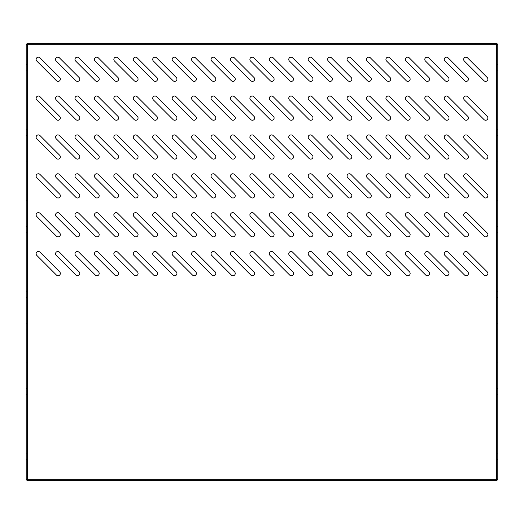 <?xml version="1.0" encoding="UTF-8"?>
<svg xmlns="http://www.w3.org/2000/svg" width="524" height="524" viewBox="0 0 524 524"><rect width="100%" height="100%" fill="white"/><g stroke="black" fill="none" stroke-linecap="round" stroke-linejoin="round"><path stroke-width="0.39" stroke-dasharray="2.62 1.97" d="M60.339 117.998A2.266 2.266 0 0 0 59.677 116.394L39.981 96.698A2.266 2.266 0 0 0 36.772 96.698A2.266 2.266 0 0 0 36.772 99.901L56.468 119.596A2.266 2.266 0 0 0 60.339 117.998M390.721 195.734A2.266 2.266 0 0 0 390.059 194.129L370.357 174.433A2.266 2.266 0 0 0 367.154 174.433A2.266 2.266 0 0 0 367.154 177.636L386.85 197.332A2.266 2.266 0 0 0 390.721 195.734M429.588 195.734A2.266 2.266 0 0 0 428.927 194.129L409.224 174.433A2.266 2.266 0 0 0 406.021 174.433A2.266 2.266 0 0 0 406.021 177.636L425.717 197.332A2.266 2.266 0 0 0 429.588 195.734M410.154 195.734A2.266 2.266 0 0 0 409.493 194.129L389.791 174.433A2.266 2.266 0 0 0 386.588 174.433A2.266 2.266 0 0 0 386.588 177.636L406.283 197.332A2.266 2.266 0 0 0 410.154 195.734M332.419 195.734A2.266 2.266 0 0 0 331.751 194.129L312.055 174.433A2.266 2.266 0 0 0 308.852 174.433A2.266 2.266 0 0 0 308.852 177.636L328.548 197.332A2.266 2.266 0 0 0 332.419 195.734M312.985 195.734A2.266 2.266 0 0 0 312.317 194.129L292.621 174.433A2.266 2.266 0 0 0 289.418 174.433A2.266 2.266 0 0 0 289.418 177.636L309.114 197.332A2.266 2.266 0 0 0 312.985 195.734M371.287 195.734A2.266 2.266 0 0 0 370.625 194.129L350.923 174.433A2.266 2.266 0 0 0 347.72 174.433A2.266 2.266 0 0 0 347.72 177.636L367.416 197.332A2.266 2.266 0 0 0 371.287 195.734M351.853 195.734A2.266 2.266 0 0 0 351.185 194.129L331.489 174.433A2.266 2.266 0 0 0 328.286 174.433A2.266 2.266 0 0 0 328.286 177.636L347.982 197.332A2.266 2.266 0 0 0 351.853 195.734M99.206 234.601A2.266 2.266 0 0 0 98.545 232.997L78.849 213.301A2.266 2.266 0 0 0 75.639 213.301A2.266 2.266 0 0 0 75.639 216.504L95.342 236.206A2.266 2.266 0 0 0 99.206 234.601M79.772 234.601A2.266 2.266 0 0 0 79.111 232.997L59.415 213.301A2.266 2.266 0 0 0 56.206 213.301A2.266 2.266 0 0 0 56.206 216.504L75.901 236.206A2.266 2.266 0 0 0 79.772 234.601M138.074 234.601A2.266 2.266 0 0 0 137.412 232.997L117.717 213.301A2.266 2.266 0 0 0 114.507 213.301A2.266 2.266 0 0 0 114.507 216.504L134.21 236.206A2.266 2.266 0 0 0 138.074 234.601M118.64 234.601A2.266 2.266 0 0 0 117.979 232.997L98.283 213.301A2.266 2.266 0 0 0 95.073 213.301A2.266 2.266 0 0 0 95.073 216.504L114.776 236.206A2.266 2.266 0 0 0 118.64 234.601M468.456 195.734A2.266 2.266 0 0 0 467.794 194.129L448.099 174.433A2.266 2.266 0 0 0 444.889 174.433A2.266 2.266 0 0 0 444.889 177.636L464.585 197.332A2.266 2.266 0 0 0 468.456 195.734M449.022 195.734A2.266 2.266 0 0 0 448.361 194.129L428.658 174.433A2.266 2.266 0 0 0 425.455 174.433A2.266 2.266 0 0 0 425.455 177.636L445.151 197.332A2.266 2.266 0 0 0 449.022 195.734M487.89 195.734A2.266 2.266 0 0 0 487.228 194.129L467.532 174.433A2.266 2.266 0 0 0 464.323 174.433A2.266 2.266 0 0 0 464.323 177.636L484.019 197.332A2.266 2.266 0 0 0 487.89 195.734M60.339 234.601A2.266 2.266 0 0 0 59.677 232.997L39.981 213.301A2.266 2.266 0 0 0 36.772 213.301A2.266 2.266 0 0 0 36.772 216.504L56.468 236.206A2.266 2.266 0 0 0 60.339 234.601M99.206 195.734A2.266 2.266 0 0 0 98.545 194.129L78.849 174.433A2.266 2.266 0 0 0 75.639 174.433A2.266 2.266 0 0 0 75.639 177.636L95.342 197.332A2.266 2.266 0 0 0 99.206 195.734M79.772 195.734A2.266 2.266 0 0 0 79.111 194.129L59.415 174.433A2.266 2.266 0 0 0 56.206 174.433A2.266 2.266 0 0 0 56.206 177.636L75.901 197.332A2.266 2.266 0 0 0 79.772 195.734M138.074 195.734A2.266 2.266 0 0 0 137.412 194.129L117.717 174.433A2.266 2.266 0 0 0 114.507 174.433A2.266 2.266 0 0 0 114.507 177.636L134.21 197.332A2.266 2.266 0 0 0 138.074 195.734M118.64 195.734A2.266 2.266 0 0 0 117.979 194.129L98.283 174.433A2.266 2.266 0 0 0 95.073 174.433A2.266 2.266 0 0 0 95.073 177.636L114.776 197.332A2.266 2.266 0 0 0 118.64 195.734M468.456 156.866A2.266 2.266 0 0 0 467.794 155.261L448.099 135.565A2.266 2.266 0 0 0 444.889 135.565A2.266 2.266 0 0 0 444.889 138.768L464.585 158.464A2.266 2.266 0 0 0 468.456 156.866M449.022 156.866A2.266 2.266 0 0 0 448.361 155.261L428.658 135.565A2.266 2.266 0 0 0 425.455 135.565A2.266 2.266 0 0 0 425.455 138.768L445.151 158.464A2.266 2.266 0 0 0 449.022 156.866M487.89 156.866A2.266 2.266 0 0 0 487.228 155.261L467.532 135.565A2.266 2.266 0 0 0 464.323 135.565A2.266 2.266 0 0 0 464.323 138.768L484.019 158.464A2.266 2.266 0 0 0 487.89 156.866M60.339 195.734A2.266 2.266 0 0 0 59.677 194.129L39.981 174.433A2.266 2.266 0 0 0 36.772 174.433A2.266 2.266 0 0 0 36.772 177.636L56.468 197.332A2.266 2.266 0 0 0 60.339 195.734M254.684 195.734A2.266 2.266 0 0 0 254.016 194.129L234.32 174.433A2.266 2.266 0 0 0 231.117 174.433A2.266 2.266 0 0 0 231.117 177.636L250.813 197.332A2.266 2.266 0 0 0 254.684 195.734M235.25 195.734A2.266 2.266 0 0 0 234.582 194.129L214.886 174.433A2.266 2.266 0 0 0 211.683 174.433A2.266 2.266 0 0 0 211.683 177.636L231.379 197.332A2.266 2.266 0 0 0 235.25 195.734M293.551 195.734A2.266 2.266 0 0 0 292.883 194.129L273.187 174.433A2.266 2.266 0 0 0 269.984 174.433A2.266 2.266 0 0 0 269.984 177.636L289.68 197.332A2.266 2.266 0 0 0 293.551 195.734M274.118 195.734A2.266 2.266 0 0 0 273.449 194.129L253.754 174.433A2.266 2.266 0 0 0 250.551 174.433A2.266 2.266 0 0 0 250.551 177.636L270.246 197.332A2.266 2.266 0 0 0 274.118 195.734M176.948 195.734A2.266 2.266 0 0 0 176.28 194.129L156.584 174.433A2.266 2.266 0 0 0 153.375 174.433A2.266 2.266 0 0 0 153.375 177.636L173.077 197.332A2.266 2.266 0 0 0 176.948 195.734M157.514 195.734A2.266 2.266 0 0 0 156.846 194.129L137.15 174.433A2.266 2.266 0 0 0 133.941 174.433A2.266 2.266 0 0 0 133.941 177.636L153.643 197.332A2.266 2.266 0 0 0 157.514 195.734M215.816 195.734A2.266 2.266 0 0 0 215.148 194.129L195.452 174.433A2.266 2.266 0 0 0 192.249 174.433A2.266 2.266 0 0 0 192.249 177.636L211.945 197.332A2.266 2.266 0 0 0 215.816 195.734M196.382 195.734A2.266 2.266 0 0 0 195.714 194.129L176.018 174.433A2.266 2.266 0 0 0 172.815 174.433A2.266 2.266 0 0 0 172.815 177.636L192.511 197.332A2.266 2.266 0 0 0 196.382 195.734M118.64 273.469A2.266 2.266 0 0 0 117.979 271.864L98.283 252.168A2.266 2.266 0 0 0 95.073 252.168A2.266 2.266 0 0 0 95.073 255.371L114.776 275.074A2.266 2.266 0 0 0 118.64 273.469M99.206 273.469A2.266 2.266 0 0 0 98.545 271.864L78.849 252.168A2.266 2.266 0 0 0 75.639 252.168A2.266 2.266 0 0 0 75.639 255.371L95.342 275.074A2.266 2.266 0 0 0 99.206 273.469M157.514 273.469A2.266 2.266 0 0 0 156.846 271.864L137.15 252.168A2.266 2.266 0 0 0 133.941 252.168A2.266 2.266 0 0 0 133.941 255.371L153.643 275.074A2.266 2.266 0 0 0 157.514 273.469M138.074 273.469A2.266 2.266 0 0 0 137.412 271.864L117.717 252.168A2.266 2.266 0 0 0 114.507 252.168A2.266 2.266 0 0 0 114.507 255.371L134.21 275.074A2.266 2.266 0 0 0 138.074 273.469M60.339 273.469A2.266 2.266 0 0 0 59.677 271.864L39.981 252.168A2.266 2.266 0 0 0 36.772 252.168A2.266 2.266 0 0 0 36.772 255.371L56.468 275.074A2.266 2.266 0 0 0 60.339 273.469M79.772 273.469A2.266 2.266 0 0 0 79.111 271.864L59.415 252.168A2.266 2.266 0 0 0 56.206 252.168A2.266 2.266 0 0 0 56.206 255.371L75.901 275.074A2.266 2.266 0 0 0 79.772 273.469M468.456 234.601A2.266 2.266 0 0 0 467.794 232.997L448.099 213.301A2.266 2.266 0 0 0 444.889 213.301A2.266 2.266 0 0 0 444.889 216.504L464.585 236.206A2.266 2.266 0 0 0 468.456 234.601M487.89 234.601A2.266 2.266 0 0 0 487.228 232.997L467.532 213.301A2.266 2.266 0 0 0 464.323 213.301A2.266 2.266 0 0 0 464.323 216.504L484.019 236.206A2.266 2.266 0 0 0 487.89 234.601M274.118 273.469A2.266 2.266 0 0 0 273.449 271.864L253.754 252.168A2.266 2.266 0 0 0 250.551 252.168A2.266 2.266 0 0 0 250.551 255.371L270.246 275.074A2.266 2.266 0 0 0 274.118 273.469M254.684 273.469A2.266 2.266 0 0 0 254.016 271.864L234.32 252.168A2.266 2.266 0 0 0 231.117 252.168A2.266 2.266 0 0 0 231.117 255.371L250.813 275.074A2.266 2.266 0 0 0 254.684 273.469M312.985 273.469A2.266 2.266 0 0 0 312.317 271.864L292.621 252.168A2.266 2.266 0 0 0 289.418 252.168A2.266 2.266 0 0 0 289.418 255.371L309.114 275.074A2.266 2.266 0 0 0 312.985 273.469M293.551 273.469A2.266 2.266 0 0 0 292.883 271.864L273.187 252.168A2.266 2.266 0 0 0 269.984 252.168A2.266 2.266 0 0 0 269.984 255.371L289.68 275.074A2.266 2.266 0 0 0 293.551 273.469M196.382 273.469A2.266 2.266 0 0 0 195.714 271.864L176.018 252.168A2.266 2.266 0 0 0 172.815 252.168A2.266 2.266 0 0 0 172.815 255.371L192.511 275.074A2.266 2.266 0 0 0 196.382 273.469M176.948 273.469A2.266 2.266 0 0 0 176.28 271.864L156.584 252.168A2.266 2.266 0 0 0 153.375 252.168A2.266 2.266 0 0 0 153.375 255.371L173.077 275.074A2.266 2.266 0 0 0 176.948 273.469M235.25 273.469A2.266 2.266 0 0 0 234.582 271.864L214.886 252.168A2.266 2.266 0 0 0 211.683 252.168A2.266 2.266 0 0 0 211.683 255.371L231.379 275.074A2.266 2.266 0 0 0 235.25 273.469M215.816 273.469A2.266 2.266 0 0 0 215.148 271.864L195.452 252.168A2.266 2.266 0 0 0 192.249 252.168A2.266 2.266 0 0 0 192.249 255.371L211.945 275.074A2.266 2.266 0 0 0 215.816 273.469M254.684 234.601A2.266 2.266 0 0 0 254.016 232.997L234.32 213.301A2.266 2.266 0 0 0 231.117 213.301A2.266 2.266 0 0 0 231.117 216.504L250.813 236.206A2.266 2.266 0 0 0 254.684 234.601M235.25 234.601A2.266 2.266 0 0 0 234.582 232.997L214.886 213.301A2.266 2.266 0 0 0 211.683 213.301A2.266 2.266 0 0 0 211.683 216.504L231.379 236.206A2.266 2.266 0 0 0 235.25 234.601M293.551 234.601A2.266 2.266 0 0 0 292.883 232.997L273.187 213.301A2.266 2.266 0 0 0 269.984 213.301A2.266 2.266 0 0 0 269.984 216.504L289.68 236.206A2.266 2.266 0 0 0 293.551 234.601M274.118 234.601A2.266 2.266 0 0 0 273.449 232.997L253.754 213.301A2.266 2.266 0 0 0 250.551 213.301A2.266 2.266 0 0 0 250.551 216.504L270.246 236.206A2.266 2.266 0 0 0 274.118 234.601M176.948 234.601A2.266 2.266 0 0 0 176.28 232.997L156.584 213.301A2.266 2.266 0 0 0 153.375 213.301A2.266 2.266 0 0 0 153.375 216.504L173.077 236.206A2.266 2.266 0 0 0 176.948 234.601M157.514 234.601A2.266 2.266 0 0 0 156.846 232.997L137.15 213.301A2.266 2.266 0 0 0 133.941 213.301A2.266 2.266 0 0 0 133.941 216.504L153.643 236.206A2.266 2.266 0 0 0 157.514 234.601M215.816 234.601A2.266 2.266 0 0 0 215.148 232.997L195.452 213.301A2.266 2.266 0 0 0 192.249 213.301A2.266 2.266 0 0 0 192.249 216.504L211.945 236.206A2.266 2.266 0 0 0 215.816 234.601M196.382 234.601A2.266 2.266 0 0 0 195.714 232.997L176.018 213.301A2.266 2.266 0 0 0 172.815 213.301A2.266 2.266 0 0 0 172.815 216.504L192.511 236.206A2.266 2.266 0 0 0 196.382 234.601M410.154 234.601A2.266 2.266 0 0 0 409.493 232.997L389.791 213.301A2.266 2.266 0 0 0 386.588 213.301A2.266 2.266 0 0 0 386.588 216.504L406.283 236.206A2.266 2.266 0 0 0 410.154 234.601M390.721 234.601A2.266 2.266 0 0 0 390.059 232.997L370.357 213.301A2.266 2.266 0 0 0 367.154 213.301A2.266 2.266 0 0 0 367.154 216.504L386.85 236.206A2.266 2.266 0 0 0 390.721 234.601M449.022 234.601A2.266 2.266 0 0 0 448.361 232.997L428.658 213.301A2.266 2.266 0 0 0 425.455 213.301A2.266 2.266 0 0 0 425.455 216.504L445.151 236.206A2.266 2.266 0 0 0 449.022 234.601M429.588 234.601A2.266 2.266 0 0 0 428.927 232.997L409.224 213.301A2.266 2.266 0 0 0 406.021 213.301A2.266 2.266 0 0 0 406.021 216.504L425.717 236.206A2.266 2.266 0 0 0 429.588 234.601M332.419 234.601A2.266 2.266 0 0 0 331.751 232.997L312.055 213.301A2.266 2.266 0 0 0 308.852 213.301A2.266 2.266 0 0 0 308.852 216.504L328.548 236.206A2.266 2.266 0 0 0 332.419 234.601M312.985 234.601A2.266 2.266 0 0 0 312.317 232.997L292.621 213.301A2.266 2.266 0 0 0 289.418 213.301A2.266 2.266 0 0 0 289.418 216.504L309.114 236.206A2.266 2.266 0 0 0 312.985 234.601M371.287 234.601A2.266 2.266 0 0 0 370.625 232.997L350.923 213.301A2.266 2.266 0 0 0 347.72 213.301A2.266 2.266 0 0 0 347.72 216.504L367.416 236.206A2.266 2.266 0 0 0 371.287 234.601M351.853 234.601A2.266 2.266 0 0 0 351.185 232.997L331.489 213.301A2.266 2.266 0 0 0 328.286 213.301A2.266 2.266 0 0 0 328.286 216.504L347.982 236.206A2.266 2.266 0 0 0 351.853 234.601M60.339 156.866A2.266 2.266 0 0 0 59.677 155.261L39.981 135.565A2.266 2.266 0 0 0 36.772 135.565A2.266 2.266 0 0 0 36.772 138.768L56.468 158.464A2.266 2.266 0 0 0 60.339 156.866M79.772 156.866A2.266 2.266 0 0 0 79.111 155.261L59.415 135.565A2.266 2.266 0 0 0 56.206 135.565A2.266 2.266 0 0 0 56.206 138.768L75.901 158.464A2.266 2.266 0 0 0 79.772 156.866M468.456 79.124A2.266 2.266 0 0 0 467.794 77.526L448.099 57.83A2.266 2.266 0 0 0 444.889 57.83A2.266 2.266 0 0 0 444.889 61.033L464.585 80.729A2.266 2.266 0 0 0 468.456 79.124M487.89 79.124A2.266 2.266 0 0 0 487.228 77.526L467.532 57.83A2.266 2.266 0 0 0 464.323 57.83A2.266 2.266 0 0 0 464.323 61.033L484.019 80.729A2.266 2.266 0 0 0 487.89 79.124M410.154 79.124A2.266 2.266 0 0 0 409.493 77.526L389.791 57.83A2.266 2.266 0 0 0 386.588 57.83A2.266 2.266 0 0 0 386.588 61.033L406.283 80.729A2.266 2.266 0 0 0 410.154 79.124M390.721 79.124A2.266 2.266 0 0 0 390.059 77.526L370.357 57.83A2.266 2.266 0 0 0 367.154 57.83A2.266 2.266 0 0 0 367.154 61.033L386.85 80.729A2.266 2.266 0 0 0 390.721 79.124M449.022 79.124A2.266 2.266 0 0 0 448.361 77.526L428.658 57.83A2.266 2.266 0 0 0 425.455 57.83A2.266 2.266 0 0 0 425.455 61.033L445.151 80.729A2.266 2.266 0 0 0 449.022 79.124M429.588 79.124A2.266 2.266 0 0 0 428.927 77.526L409.224 57.83A2.266 2.266 0 0 0 406.021 57.83A2.266 2.266 0 0 0 406.021 61.033L425.717 80.729A2.266 2.266 0 0 0 429.588 79.124M138.074 156.866A2.266 2.266 0 0 0 137.412 155.261L117.717 135.565A2.266 2.266 0 0 0 114.507 135.565A2.266 2.266 0 0 0 114.507 138.768L134.21 158.464A2.266 2.266 0 0 0 138.074 156.866M157.514 156.866A2.266 2.266 0 0 0 156.846 155.261L137.15 135.565A2.266 2.266 0 0 0 133.941 135.565A2.266 2.266 0 0 0 133.941 138.768L153.643 158.464A2.266 2.266 0 0 0 157.514 156.866M99.206 156.866A2.266 2.266 0 0 0 98.545 155.261L78.849 135.565A2.266 2.266 0 0 0 75.639 135.565A2.266 2.266 0 0 0 75.639 138.768L95.342 158.464A2.266 2.266 0 0 0 99.206 156.866M118.64 156.866A2.266 2.266 0 0 0 117.979 155.261L98.283 135.565A2.266 2.266 0 0 0 95.073 135.565A2.266 2.266 0 0 0 95.073 138.768L114.776 158.464A2.266 2.266 0 0 0 118.64 156.866M118.64 117.998A2.266 2.266 0 0 0 117.979 116.394L98.283 96.698A2.266 2.266 0 0 0 95.073 96.698A2.266 2.266 0 0 0 95.073 99.901L114.776 119.596A2.266 2.266 0 0 0 118.64 117.998M138.074 117.998A2.266 2.266 0 0 0 137.412 116.394L117.717 96.698A2.266 2.266 0 0 0 114.507 96.698A2.266 2.266 0 0 0 114.507 99.901L134.21 119.596A2.266 2.266 0 0 0 138.074 117.998M79.772 117.998A2.266 2.266 0 0 0 79.111 116.394L59.415 96.698A2.266 2.266 0 0 0 56.206 96.698A2.266 2.266 0 0 0 56.206 99.901L75.901 119.596A2.266 2.266 0 0 0 79.772 117.998M99.206 117.998A2.266 2.266 0 0 0 98.545 116.394L78.849 96.698A2.266 2.266 0 0 0 75.639 96.698A2.266 2.266 0 0 0 75.639 99.901L95.342 119.596A2.266 2.266 0 0 0 99.206 117.998M176.948 79.124A2.266 2.266 0 0 0 176.28 77.526L156.584 57.83A2.266 2.266 0 0 0 153.375 57.83A2.266 2.266 0 0 0 153.375 61.033L173.077 80.729A2.266 2.266 0 0 0 176.948 79.124M157.514 79.124A2.266 2.266 0 0 0 156.846 77.526L137.15 57.83A2.266 2.266 0 0 0 133.941 57.83A2.266 2.266 0 0 0 133.941 61.033L153.643 80.729A2.266 2.266 0 0 0 157.514 79.124M215.816 79.124A2.266 2.266 0 0 0 215.148 77.526L195.452 57.83A2.266 2.266 0 0 0 192.249 57.83A2.266 2.266 0 0 0 192.249 61.033L211.945 80.729A2.266 2.266 0 0 0 215.816 79.124M196.382 79.124A2.266 2.266 0 0 0 195.714 77.526L176.018 57.83A2.266 2.266 0 0 0 172.815 57.83A2.266 2.266 0 0 0 172.815 61.033L192.511 80.729A2.266 2.266 0 0 0 196.382 79.124M99.206 79.124A2.266 2.266 0 0 0 98.545 77.526L78.849 57.83A2.266 2.266 0 0 0 75.639 57.83A2.266 2.266 0 0 0 75.639 61.033L95.342 80.729A2.266 2.266 0 0 0 99.206 79.124M79.772 79.124A2.266 2.266 0 0 0 79.111 77.526L59.415 57.83A2.266 2.266 0 0 0 56.206 57.83A2.266 2.266 0 0 0 56.206 61.033L75.901 80.729A2.266 2.266 0 0 0 79.772 79.124M138.074 79.124A2.266 2.266 0 0 0 137.412 77.526L117.717 57.83A2.266 2.266 0 0 0 114.507 57.83A2.266 2.266 0 0 0 114.507 61.033L134.21 80.729A2.266 2.266 0 0 0 138.074 79.124M118.64 79.124A2.266 2.266 0 0 0 117.979 77.526L98.283 57.83A2.266 2.266 0 0 0 95.073 57.83A2.266 2.266 0 0 0 95.073 61.033L114.776 80.729A2.266 2.266 0 0 0 118.64 79.124M332.419 79.124A2.266 2.266 0 0 0 331.751 77.526L312.055 57.83A2.266 2.266 0 0 0 308.852 57.83A2.266 2.266 0 0 0 308.852 61.033L328.548 80.729A2.266 2.266 0 0 0 332.419 79.124M312.985 79.124A2.266 2.266 0 0 0 312.317 77.526L292.621 57.83A2.266 2.266 0 0 0 289.418 57.83A2.266 2.266 0 0 0 289.418 61.033L309.114 80.729A2.266 2.266 0 0 0 312.985 79.124M371.287 79.124A2.266 2.266 0 0 0 370.625 77.526L350.923 57.83A2.266 2.266 0 0 0 347.72 57.83A2.266 2.266 0 0 0 347.72 61.033L367.416 80.729A2.266 2.266 0 0 0 371.287 79.124M351.853 79.124A2.266 2.266 0 0 0 351.185 77.526L331.489 57.83A2.266 2.266 0 0 0 328.286 57.83A2.266 2.266 0 0 0 328.286 61.033L347.982 80.729A2.266 2.266 0 0 0 351.853 79.124M254.684 79.124A2.266 2.266 0 0 0 254.016 77.526L234.32 57.83A2.266 2.266 0 0 0 231.117 57.83A2.266 2.266 0 0 0 231.117 61.033L250.813 80.729A2.266 2.266 0 0 0 254.684 79.124M235.25 79.124A2.266 2.266 0 0 0 234.582 77.526L214.886 57.83A2.266 2.266 0 0 0 211.683 57.83A2.266 2.266 0 0 0 211.683 61.033L231.379 80.729A2.266 2.266 0 0 0 235.25 79.124M293.551 79.124A2.266 2.266 0 0 0 292.883 77.526L273.187 57.83A2.266 2.266 0 0 0 269.984 57.83A2.266 2.266 0 0 0 269.984 61.033L289.68 80.729A2.266 2.266 0 0 0 293.551 79.124M274.118 79.124A2.266 2.266 0 0 0 273.449 77.526L253.754 57.83A2.266 2.266 0 0 0 250.551 57.83A2.266 2.266 0 0 0 250.551 61.033L270.246 80.729A2.266 2.266 0 0 0 274.118 79.124M235.25 156.866A2.266 2.266 0 0 0 234.582 155.261L214.886 135.565A2.266 2.266 0 0 0 211.683 135.565A2.266 2.266 0 0 0 211.683 138.768L231.379 158.464A2.266 2.266 0 0 0 235.25 156.866M215.816 156.866A2.266 2.266 0 0 0 215.148 155.261L195.452 135.565A2.266 2.266 0 0 0 192.249 135.565A2.266 2.266 0 0 0 192.249 138.768L211.945 158.464A2.266 2.266 0 0 0 215.816 156.866M274.118 156.866A2.266 2.266 0 0 0 273.449 155.261L253.754 135.565A2.266 2.266 0 0 0 250.551 135.565A2.266 2.266 0 0 0 250.551 138.768L270.246 158.464A2.266 2.266 0 0 0 274.118 156.866M254.684 156.866A2.266 2.266 0 0 0 254.016 155.261L234.32 135.565A2.266 2.266 0 0 0 231.117 135.565A2.266 2.266 0 0 0 231.117 138.768L250.813 158.464A2.266 2.266 0 0 0 254.684 156.866M176.948 156.866A2.266 2.266 0 0 0 176.28 155.261L156.584 135.565A2.266 2.266 0 0 0 153.375 135.565A2.266 2.266 0 0 0 153.375 138.768L173.077 158.464A2.266 2.266 0 0 0 176.948 156.866M196.382 156.866A2.266 2.266 0 0 0 195.714 155.261L176.018 135.565A2.266 2.266 0 0 0 172.815 135.565A2.266 2.266 0 0 0 172.815 138.768L192.511 158.464A2.266 2.266 0 0 0 196.382 156.866M468.456 117.998A2.266 2.266 0 0 0 467.794 116.394L448.099 96.698A2.266 2.266 0 0 0 444.889 96.698A2.266 2.266 0 0 0 444.889 99.901L464.585 119.596A2.266 2.266 0 0 0 468.456 117.998M487.89 117.998A2.266 2.266 0 0 0 487.228 116.394L467.532 96.698A2.266 2.266 0 0 0 464.323 96.698A2.266 2.266 0 0 0 464.323 99.901L484.019 119.596A2.266 2.266 0 0 0 487.89 117.998M390.721 156.866A2.266 2.266 0 0 0 390.059 155.261L370.357 135.565A2.266 2.266 0 0 0 367.154 135.565A2.266 2.266 0 0 0 367.154 138.768L386.85 158.464A2.266 2.266 0 0 0 390.721 156.866M371.287 156.866A2.266 2.266 0 0 0 370.625 155.261L350.923 135.565A2.266 2.266 0 0 0 347.72 135.565A2.266 2.266 0 0 0 347.72 138.768L367.416 158.464A2.266 2.266 0 0 0 371.287 156.866M429.588 156.866A2.266 2.266 0 0 0 428.927 155.261L409.224 135.565A2.266 2.266 0 0 0 406.021 135.565A2.266 2.266 0 0 0 406.021 138.768L425.717 158.464A2.266 2.266 0 0 0 429.588 156.866M410.154 156.866A2.266 2.266 0 0 0 409.493 155.261L389.791 135.565A2.266 2.266 0 0 0 386.588 135.565A2.266 2.266 0 0 0 386.588 138.768L406.283 158.464A2.266 2.266 0 0 0 410.154 156.866M312.985 156.866A2.266 2.266 0 0 0 312.317 155.261L292.621 135.565A2.266 2.266 0 0 0 289.418 135.565A2.266 2.266 0 0 0 289.418 138.768L309.114 158.464A2.266 2.266 0 0 0 312.985 156.866M293.551 156.866A2.266 2.266 0 0 0 292.883 155.261L273.187 135.565A2.266 2.266 0 0 0 269.984 135.565A2.266 2.266 0 0 0 269.984 138.768L289.68 158.464A2.266 2.266 0 0 0 293.551 156.866M351.853 156.866A2.266 2.266 0 0 0 351.185 155.261L331.489 135.565A2.266 2.266 0 0 0 328.286 135.565A2.266 2.266 0 0 0 328.286 138.768L347.982 158.464A2.266 2.266 0 0 0 351.853 156.866M332.419 156.866A2.266 2.266 0 0 0 331.751 155.261L312.055 135.565A2.266 2.266 0 0 0 308.852 135.565A2.266 2.266 0 0 0 308.852 138.768L328.548 158.464A2.266 2.266 0 0 0 332.419 156.866M254.684 117.998A2.266 2.266 0 0 0 254.016 116.394L234.32 96.698A2.266 2.266 0 0 0 231.117 96.698A2.266 2.266 0 0 0 231.117 99.901L250.813 119.596A2.266 2.266 0 0 0 254.684 117.998M235.25 117.998A2.266 2.266 0 0 0 234.582 116.394L214.886 96.698A2.266 2.266 0 0 0 211.683 96.698A2.266 2.266 0 0 0 211.683 99.901L231.379 119.596A2.266 2.266 0 0 0 235.25 117.998M293.551 117.998A2.266 2.266 0 0 0 292.883 116.394L273.187 96.698A2.266 2.266 0 0 0 269.984 96.698A2.266 2.266 0 0 0 269.984 99.901L289.68 119.596A2.266 2.266 0 0 0 293.551 117.998M274.118 117.998A2.266 2.266 0 0 0 273.449 116.394L253.754 96.698A2.266 2.266 0 0 0 250.551 96.698A2.266 2.266 0 0 0 250.551 99.901L270.246 119.596A2.266 2.266 0 0 0 274.118 117.998M176.948 117.998A2.266 2.266 0 0 0 176.28 116.394L156.584 96.698A2.266 2.266 0 0 0 153.375 96.698A2.266 2.266 0 0 0 153.375 99.901L173.077 119.596A2.266 2.266 0 0 0 176.948 117.998M157.514 117.998A2.266 2.266 0 0 0 156.846 116.394L137.15 96.698A2.266 2.266 0 0 0 133.941 96.698A2.266 2.266 0 0 0 133.941 99.901L153.643 119.596A2.266 2.266 0 0 0 157.514 117.998M215.816 117.998A2.266 2.266 0 0 0 215.148 116.394L195.452 96.698A2.266 2.266 0 0 0 192.249 96.698A2.266 2.266 0 0 0 192.249 99.901L211.945 119.596A2.266 2.266 0 0 0 215.816 117.998M196.382 117.998A2.266 2.266 0 0 0 195.714 116.394L176.018 96.698A2.266 2.266 0 0 0 172.815 96.698A2.266 2.266 0 0 0 172.815 99.901L192.511 119.596A2.266 2.266 0 0 0 196.382 117.998M410.154 117.998A2.266 2.266 0 0 0 409.493 116.394L389.791 96.698A2.266 2.266 0 0 0 386.588 96.698A2.266 2.266 0 0 0 386.588 99.901L406.283 119.596A2.266 2.266 0 0 0 410.154 117.998M390.721 117.998A2.266 2.266 0 0 0 390.059 116.394L370.357 96.698A2.266 2.266 0 0 0 367.154 96.698A2.266 2.266 0 0 0 367.154 99.901L386.85 119.596A2.266 2.266 0 0 0 390.721 117.998M449.022 117.998A2.266 2.266 0 0 0 448.361 116.394L428.658 96.698A2.266 2.266 0 0 0 425.455 96.698A2.266 2.266 0 0 0 425.455 99.901L445.151 119.596A2.266 2.266 0 0 0 449.022 117.998M429.588 117.998A2.266 2.266 0 0 0 428.927 116.394L409.224 96.698A2.266 2.266 0 0 0 406.021 96.698A2.266 2.266 0 0 0 406.021 99.901L425.717 119.596A2.266 2.266 0 0 0 429.588 117.998M332.419 117.998A2.266 2.266 0 0 0 331.751 116.394L312.055 96.698A2.266 2.266 0 0 0 308.852 96.698A2.266 2.266 0 0 0 308.852 99.901L328.548 119.596A2.266 2.266 0 0 0 332.419 117.998M312.985 117.998A2.266 2.266 0 0 0 312.317 116.394L292.621 96.698A2.266 2.266 0 0 0 289.418 96.698A2.266 2.266 0 0 0 289.418 99.901L309.114 119.596A2.266 2.266 0 0 0 312.985 117.998M371.287 117.998A2.266 2.266 0 0 0 370.625 116.394L350.923 96.698A2.266 2.266 0 0 0 347.72 96.698A2.266 2.266 0 0 0 347.72 99.901L367.416 119.596A2.266 2.266 0 0 0 371.287 117.998M351.853 117.998A2.266 2.266 0 0 0 351.185 116.394L331.489 96.698A2.266 2.266 0 0 0 328.286 96.698A2.266 2.266 0 0 0 328.286 99.901L347.982 119.596A2.266 2.266 0 0 0 351.853 117.998M487.89 273.469A2.266 2.266 0 0 0 487.228 271.864L467.532 252.168A2.266 2.266 0 0 0 464.323 252.168A2.266 2.266 0 0 0 464.323 255.371L484.019 275.074A2.266 2.266 0 0 0 487.89 273.469M371.287 273.469A2.266 2.266 0 0 0 370.625 271.864L350.923 252.168A2.266 2.266 0 0 0 347.72 252.168A2.266 2.266 0 0 0 347.72 255.371L367.416 275.074A2.266 2.266 0 0 0 371.287 273.469M390.721 273.469A2.266 2.266 0 0 0 390.059 271.864L370.357 252.168A2.266 2.266 0 0 0 367.154 252.168A2.266 2.266 0 0 0 367.154 255.371L386.85 275.074A2.266 2.266 0 0 0 390.721 273.469M332.419 273.469A2.266 2.266 0 0 0 331.751 271.864L312.055 252.168A2.266 2.266 0 0 0 308.852 252.168A2.266 2.266 0 0 0 308.852 255.371L328.548 275.074A2.266 2.266 0 0 0 332.419 273.469M351.853 273.469A2.266 2.266 0 0 0 351.185 271.864L331.489 252.168A2.266 2.266 0 0 0 328.286 252.168A2.266 2.266 0 0 0 328.286 255.371L347.982 275.074A2.266 2.266 0 0 0 351.853 273.469M449.022 273.469A2.266 2.266 0 0 0 448.361 271.864L428.658 252.168A2.266 2.266 0 0 0 425.455 252.168A2.266 2.266 0 0 0 425.455 255.371L445.151 275.074A2.266 2.266 0 0 0 449.022 273.469M468.456 273.469A2.266 2.266 0 0 0 467.794 271.864L448.099 252.168A2.266 2.266 0 0 0 444.889 252.168A2.266 2.266 0 0 0 444.889 255.371L464.585 275.074A2.266 2.266 0 0 0 468.456 273.469M410.154 273.469A2.266 2.266 0 0 0 409.493 271.864L389.791 252.168A2.266 2.266 0 0 0 386.588 252.168A2.266 2.266 0 0 0 386.588 255.371L406.283 275.074A2.266 2.266 0 0 0 410.154 273.469M429.588 273.469A2.266 2.266 0 0 0 428.927 271.864L409.224 252.168A2.266 2.266 0 0 0 406.021 252.168A2.266 2.266 0 0 0 406.021 255.371L425.717 275.074A2.266 2.266 0 0 0 429.588 273.469M60.339 79.124A2.266 2.266 0 0 0 59.677 77.526L39.981 57.83A2.266 2.266 0 0 0 36.772 57.83A2.266 2.266 0 0 0 36.772 61.033L56.468 80.729A2.266 2.266 0 0 0 60.339 79.124M26.96 480.632L26.96 479.984L497.04 479.984L26.96 479.984L26.96 480.632L497.04 480.632L497.04 479.984M469.458 480.632L469.458 479.984L475.615 479.984L469.458 479.984L469.458 480.632L475.615 480.632L475.615 479.984L475.615 480.632M437.068 480.632L437.068 479.984L443.225 479.984L437.068 479.984L437.068 480.632L443.225 480.632L443.225 479.984L443.225 480.632M404.679 480.632L404.679 479.984L410.836 479.984L404.679 479.984L404.679 480.632L410.836 480.632L410.836 479.984L410.836 480.632M372.289 480.632L372.289 479.984L378.439 479.984L372.289 479.984L372.289 480.632L378.439 480.632L378.439 479.984L378.439 480.632M339.899 480.632L339.899 479.984L346.05 479.984L339.899 479.984L339.899 480.632L346.05 480.632L346.05 479.984L346.05 480.632M307.509 480.632L307.509 479.984L313.66 479.984L307.509 479.984L307.509 480.632L313.66 480.632L313.66 479.984L313.66 480.632M275.12 480.632L275.12 479.984L281.27 479.984L275.12 479.984L275.12 480.632L281.27 480.632L281.27 479.984L281.27 480.632M242.73 480.632L242.73 479.984L248.88 479.984L242.73 479.984L242.73 480.632L248.88 480.632L248.88 479.984L248.88 480.632M210.34 479.984L216.491 479.984L210.34 479.984L210.34 480.632L216.491 480.632L210.34 480.632L210.34 479.984M177.95 479.984L184.101 479.984L177.95 479.984L177.95 480.632L184.101 480.632L177.95 480.632L177.95 479.984M145.561 479.984L151.711 479.984L145.561 479.984L145.561 480.632L151.711 480.632L145.561 480.632L145.561 479.984M113.164 479.984L119.321 479.984L113.164 479.984L113.164 480.632L119.321 480.632L113.164 480.632L113.164 479.984M80.775 479.984L86.932 479.984L80.775 479.984L80.775 480.632L86.932 480.632L80.775 480.632L80.775 479.984M48.385 479.984L54.542 479.984L48.385 479.984L48.385 480.632L54.542 480.632L48.385 480.632L48.385 479.984M26.2 44.127L26.848 44.127L26.848 479.873L26.848 44.127L26.2 44.127L26.2 479.873L26.848 479.873M26.848 453.267L26.848 459.417L26.848 453.267L26.2 453.267L26.2 459.417L26.2 453.267L26.848 453.267M26.848 420.87L26.848 427.027L26.848 420.87L26.2 420.87L26.2 427.027L26.2 420.87L26.848 420.87M26.848 388.481L26.848 394.637L26.848 388.481L26.2 388.481L26.2 394.637L26.2 388.481L26.848 388.481M26.848 356.091L26.848 362.248L26.848 356.091L26.2 356.091L26.2 362.248L26.2 356.091L26.848 356.091M26.848 323.701L26.848 329.858L26.848 323.701L26.2 323.701L26.2 329.858L26.2 323.701L26.848 323.701M26.848 291.311L26.848 297.468L26.848 291.311L26.2 291.311L26.2 297.468L26.2 291.311L26.848 291.311M26.848 258.922L26.848 265.079L26.848 258.922L26.2 258.922L26.2 265.079L26.2 258.922L26.848 258.922M26.848 226.532L26.848 232.689L26.848 226.532L26.2 226.532L26.2 232.689L26.2 226.532L26.848 226.532M26.848 194.142L26.848 200.299L26.848 194.142L26.2 194.142L26.2 200.299L26.2 194.142L26.848 194.142M26.848 161.752L26.848 167.909L26.848 161.752L26.2 161.752L26.2 167.909L26.2 161.752L26.848 161.752M26.848 129.363L26.848 135.52L26.848 129.363L26.2 129.363L26.2 135.52L26.2 129.363L26.848 129.363M26.848 96.973L26.848 103.13L26.848 96.973L26.2 96.973L26.2 103.13L26.2 96.973L26.848 96.973M26.848 64.583L26.848 70.733L26.848 64.583L26.2 64.583L26.2 70.733L26.2 64.583L26.848 64.583M497.04 43.368L497.04 44.016L26.96 44.016L497.04 44.016L497.04 43.368L26.96 43.368L26.96 44.016M469.458 44.016L475.615 44.016L469.458 44.016L469.458 43.368L475.615 43.368L469.458 43.368L469.458 44.016M443.225 44.016L437.068 44.016L443.225 44.016L443.225 43.368L437.068 43.368L443.225 43.368L443.225 44.016M410.836 44.016L404.679 44.016L410.836 44.016L410.836 43.368L404.679 43.368L410.836 43.368L410.836 44.016M378.439 44.016L372.289 44.016L378.439 44.016L378.439 43.368L372.289 43.368L378.439 43.368L378.439 44.016M346.05 44.016L339.899 44.016L346.05 44.016L346.05 43.368L339.899 43.368L346.05 43.368L346.05 44.016M313.66 44.016L307.509 44.016L313.66 44.016L313.66 43.368L307.509 43.368L313.66 43.368L313.66 44.016M281.27 44.016L275.12 44.016L281.27 44.016L281.27 43.368L275.12 43.368L281.27 43.368L281.27 44.016M248.88 44.016L242.73 44.016L248.88 44.016L248.88 43.368L242.73 43.368L248.88 43.368L248.88 44.016M216.491 44.016L210.34 44.016L216.491 44.016L216.491 43.368L210.34 43.368L216.491 43.368L216.491 44.016M184.101 44.016L177.95 44.016L184.101 44.016L184.101 43.368L177.95 43.368L184.101 43.368L184.101 44.016M151.711 44.016L145.561 44.016L151.711 44.016L151.711 43.368L145.561 43.368L151.711 43.368L151.711 44.016M119.321 44.016L113.164 44.016L119.321 44.016L119.321 43.368L113.164 43.368L119.321 43.368L119.321 44.016M86.932 44.016L80.775 44.016L86.932 44.016L86.932 43.368L80.775 43.368L86.932 43.368L86.932 44.016M54.542 44.016L48.385 44.016L54.542 44.016L54.542 43.368L48.385 43.368L54.542 43.368L54.542 44.016M497.8 44.127L497.152 44.127L497.152 479.873L497.152 44.127L497.8 44.127L497.8 479.873L497.152 479.873M497.8 459.417L497.152 459.417L497.152 453.267L497.152 459.417L497.8 459.417L497.8 453.267L497.152 453.267L497.8 453.267M497.8 427.027L497.152 427.027L497.152 420.87L497.152 427.027L497.8 427.027L497.8 420.87L497.152 420.87L497.8 420.87M497.8 394.637L497.152 394.637L497.152 388.481L497.152 394.637L497.8 394.637L497.8 388.481L497.152 388.481L497.8 388.481M497.8 362.248L497.152 362.248L497.152 356.091L497.152 362.248L497.8 362.248L497.8 356.091L497.152 356.091L497.8 356.091M497.8 329.858L497.152 329.858L497.152 323.701L497.152 329.858L497.8 329.858L497.8 323.701L497.152 323.701L497.8 323.701M497.8 297.468L497.152 297.468L497.152 291.311L497.152 297.468L497.8 297.468L497.8 291.311L497.152 291.311L497.8 291.311M497.8 265.079L497.152 265.079L497.152 258.922L497.152 265.079L497.8 265.079L497.8 258.922L497.152 258.922L497.8 258.922M497.8 232.689L497.152 232.689L497.152 226.532L497.152 232.689L497.8 232.689L497.8 226.532L497.152 226.532L497.8 226.532M497.8 200.299L497.152 200.299L497.152 194.142L497.152 200.299L497.8 200.299L497.8 194.142L497.152 194.142L497.8 194.142M497.8 167.909L497.152 167.909L497.152 161.752L497.152 167.909L497.8 167.909L497.8 161.752L497.152 161.752L497.8 161.752M497.8 135.52L497.152 135.52L497.152 129.363L497.152 135.52L497.8 135.52L497.8 129.363L497.152 129.363L497.8 129.363M497.8 103.13L497.152 103.13L497.152 96.973L497.152 103.13L497.8 103.13L497.8 96.973L497.152 96.973L497.8 96.973M497.8 70.733L497.152 70.733L497.152 64.583L497.152 70.733L497.8 70.733L497.8 64.583L497.152 64.583L497.8 64.583M48.385 44.016L48.385 43.368L48.385 44.016M80.775 44.016L80.775 43.368L80.775 44.016M113.164 44.016L113.164 43.368L113.164 44.016M145.561 44.016L145.561 43.368L145.561 44.016M177.95 44.016L177.95 43.368L177.95 44.016M210.34 44.016L210.34 43.368L210.34 44.016M242.73 44.016L242.73 43.368L242.73 44.016M275.12 44.016L275.12 43.368L275.12 44.016M307.509 44.016L307.509 43.368L307.509 44.016M339.899 44.016L339.899 43.368L339.899 44.016M372.289 44.016L372.289 43.368L372.289 44.016M404.679 44.016L404.679 43.368L404.679 44.016M437.068 44.016L437.068 43.368L437.068 44.016M475.615 44.016L475.615 43.368L475.615 44.016M54.542 480.632L54.542 479.984L54.542 480.632M86.932 480.632L86.932 479.984L86.932 480.632M119.321 480.632L119.321 479.984L119.321 480.632M151.711 480.632L151.711 479.984L151.711 480.632M184.101 480.632L184.101 479.984L184.101 480.632M216.491 480.632L216.491 479.984L216.491 480.632M26.2 70.733L26.848 70.733L26.2 70.733M26.2 103.13L26.848 103.13L26.2 103.13M26.2 135.52L26.848 135.52L26.2 135.52M26.2 167.909L26.848 167.909L26.2 167.909M26.2 200.299L26.848 200.299L26.2 200.299M26.2 232.689L26.848 232.689L26.2 232.689M26.2 265.079L26.848 265.079L26.2 265.079M26.2 297.468L26.848 297.468L26.2 297.468M26.2 329.858L26.848 329.858L26.2 329.858M26.2 362.248L26.848 362.248L26.2 362.248M26.2 394.637L26.848 394.637L26.2 394.637M26.2 427.027L26.848 427.027L26.2 427.027M26.2 459.417L26.848 459.417L26.2 459.417M496.503 479.336L496.503 44.664L27.497 44.664L27.497 479.336L496.503 479.336"/><path stroke-width="0.79" d="M60.339 117.998A2.266 2.266 0 0 0 59.677 116.394L39.981 96.698A2.266 2.266 0 0 0 36.772 96.698A2.266 2.266 0 0 0 36.772 99.901L56.468 119.596A2.266 2.266 0 0 0 60.339 117.998M390.721 195.734A2.266 2.266 0 0 0 390.059 194.129L370.357 174.433A2.266 2.266 0 0 0 367.154 174.433A2.266 2.266 0 0 0 367.154 177.636L386.85 197.332A2.266 2.266 0 0 0 390.721 195.734M429.588 195.734A2.266 2.266 0 0 0 428.927 194.129L409.224 174.433A2.266 2.266 0 0 0 406.021 174.433A2.266 2.266 0 0 0 406.021 177.636L425.717 197.332A2.266 2.266 0 0 0 429.588 195.734M410.154 195.734A2.266 2.266 0 0 0 409.493 194.129L389.791 174.433A2.266 2.266 0 0 0 386.588 174.433A2.266 2.266 0 0 0 386.588 177.636L406.283 197.332A2.266 2.266 0 0 0 410.154 195.734M332.419 195.734A2.266 2.266 0 0 0 331.751 194.129L312.055 174.433A2.266 2.266 0 0 0 308.852 174.433A2.266 2.266 0 0 0 308.852 177.636L328.548 197.332A2.266 2.266 0 0 0 332.419 195.734M312.985 195.734A2.266 2.266 0 0 0 312.317 194.129L292.621 174.433A2.266 2.266 0 0 0 289.418 174.433A2.266 2.266 0 0 0 289.418 177.636L309.114 197.332A2.266 2.266 0 0 0 312.985 195.734M371.287 195.734A2.266 2.266 0 0 0 370.625 194.129L350.923 174.433A2.266 2.266 0 0 0 347.72 174.433A2.266 2.266 0 0 0 347.72 177.636L367.416 197.332A2.266 2.266 0 0 0 371.287 195.734M351.853 195.734A2.266 2.266 0 0 0 351.185 194.129L331.489 174.433A2.266 2.266 0 0 0 328.286 174.433A2.266 2.266 0 0 0 328.286 177.636L347.982 197.332A2.266 2.266 0 0 0 351.853 195.734M99.206 234.601A2.266 2.266 0 0 0 98.545 232.997L78.849 213.301A2.266 2.266 0 0 0 75.639 213.301A2.266 2.266 0 0 0 75.639 216.504L95.342 236.206A2.266 2.266 0 0 0 99.206 234.601M79.772 234.601A2.266 2.266 0 0 0 79.111 232.997L59.415 213.301A2.266 2.266 0 0 0 56.206 213.301A2.266 2.266 0 0 0 56.206 216.504L75.901 236.206A2.266 2.266 0 0 0 79.772 234.601M138.074 234.601A2.266 2.266 0 0 0 137.412 232.997L117.717 213.301A2.266 2.266 0 0 0 114.507 213.301A2.266 2.266 0 0 0 114.507 216.504L134.21 236.206A2.266 2.266 0 0 0 138.074 234.601M118.64 234.601A2.266 2.266 0 0 0 117.979 232.997L98.283 213.301A2.266 2.266 0 0 0 95.073 213.301A2.266 2.266 0 0 0 95.073 216.504L114.776 236.206A2.266 2.266 0 0 0 118.64 234.601M468.456 195.734A2.266 2.266 0 0 0 467.794 194.129L448.099 174.433A2.266 2.266 0 0 0 444.889 174.433A2.266 2.266 0 0 0 444.889 177.636L464.585 197.332A2.266 2.266 0 0 0 468.456 195.734M449.022 195.734A2.266 2.266 0 0 0 448.361 194.129L428.658 174.433A2.266 2.266 0 0 0 425.455 174.433A2.266 2.266 0 0 0 425.455 177.636L445.151 197.332A2.266 2.266 0 0 0 449.022 195.734M487.89 195.734A2.266 2.266 0 0 0 487.228 194.129L467.532 174.433A2.266 2.266 0 0 0 464.323 174.433A2.266 2.266 0 0 0 464.323 177.636L484.019 197.332A2.266 2.266 0 0 0 487.89 195.734M60.339 234.601A2.266 2.266 0 0 0 59.677 232.997L39.981 213.301A2.266 2.266 0 0 0 36.772 213.301A2.266 2.266 0 0 0 36.772 216.504L56.468 236.206A2.266 2.266 0 0 0 60.339 234.601M99.206 195.734A2.266 2.266 0 0 0 98.545 194.129L78.849 174.433A2.266 2.266 0 0 0 75.639 174.433A2.266 2.266 0 0 0 75.639 177.636L95.342 197.332A2.266 2.266 0 0 0 99.206 195.734M79.772 195.734A2.266 2.266 0 0 0 79.111 194.129L59.415 174.433A2.266 2.266 0 0 0 56.206 174.433A2.266 2.266 0 0 0 56.206 177.636L75.901 197.332A2.266 2.266 0 0 0 79.772 195.734M138.074 195.734A2.266 2.266 0 0 0 137.412 194.129L117.717 174.433A2.266 2.266 0 0 0 114.507 174.433A2.266 2.266 0 0 0 114.507 177.636L134.21 197.332A2.266 2.266 0 0 0 138.074 195.734M118.64 195.734A2.266 2.266 0 0 0 117.979 194.129L98.283 174.433A2.266 2.266 0 0 0 95.073 174.433A2.266 2.266 0 0 0 95.073 177.636L114.776 197.332A2.266 2.266 0 0 0 118.64 195.734M468.456 156.866A2.266 2.266 0 0 0 467.794 155.261L448.099 135.565A2.266 2.266 0 0 0 444.889 135.565A2.266 2.266 0 0 0 444.889 138.768L464.585 158.464A2.266 2.266 0 0 0 468.456 156.866M449.022 156.866A2.266 2.266 0 0 0 448.361 155.261L428.658 135.565A2.266 2.266 0 0 0 425.455 135.565A2.266 2.266 0 0 0 425.455 138.768L445.151 158.464A2.266 2.266 0 0 0 449.022 156.866M487.89 156.866A2.266 2.266 0 0 0 487.228 155.261L467.532 135.565A2.266 2.266 0 0 0 464.323 135.565A2.266 2.266 0 0 0 464.323 138.768L484.019 158.464A2.266 2.266 0 0 0 487.89 156.866M60.339 195.734A2.266 2.266 0 0 0 59.677 194.129L39.981 174.433A2.266 2.266 0 0 0 36.772 174.433A2.266 2.266 0 0 0 36.772 177.636L56.468 197.332A2.266 2.266 0 0 0 60.339 195.734M254.684 195.734A2.266 2.266 0 0 0 254.016 194.129L234.32 174.433A2.266 2.266 0 0 0 231.117 174.433A2.266 2.266 0 0 0 231.117 177.636L250.813 197.332A2.266 2.266 0 0 0 254.684 195.734M235.25 195.734A2.266 2.266 0 0 0 234.582 194.129L214.886 174.433A2.266 2.266 0 0 0 211.683 174.433A2.266 2.266 0 0 0 211.683 177.636L231.379 197.332A2.266 2.266 0 0 0 235.25 195.734M293.551 195.734A2.266 2.266 0 0 0 292.883 194.129L273.187 174.433A2.266 2.266 0 0 0 269.984 174.433A2.266 2.266 0 0 0 269.984 177.636L289.68 197.332A2.266 2.266 0 0 0 293.551 195.734M274.118 195.734A2.266 2.266 0 0 0 273.449 194.129L253.754 174.433A2.266 2.266 0 0 0 250.551 174.433A2.266 2.266 0 0 0 250.551 177.636L270.246 197.332A2.266 2.266 0 0 0 274.118 195.734M176.948 195.734A2.266 2.266 0 0 0 176.28 194.129L156.584 174.433A2.266 2.266 0 0 0 153.375 174.433A2.266 2.266 0 0 0 153.375 177.636L173.077 197.332A2.266 2.266 0 0 0 176.948 195.734M157.514 195.734A2.266 2.266 0 0 0 156.846 194.129L137.15 174.433A2.266 2.266 0 0 0 133.941 174.433A2.266 2.266 0 0 0 133.941 177.636L153.643 197.332A2.266 2.266 0 0 0 157.514 195.734M215.816 195.734A2.266 2.266 0 0 0 215.148 194.129L195.452 174.433A2.266 2.266 0 0 0 192.249 174.433A2.266 2.266 0 0 0 192.249 177.636L211.945 197.332A2.266 2.266 0 0 0 215.816 195.734M196.382 195.734A2.266 2.266 0 0 0 195.714 194.129L176.018 174.433A2.266 2.266 0 0 0 172.815 174.433A2.266 2.266 0 0 0 172.815 177.636L192.511 197.332A2.266 2.266 0 0 0 196.382 195.734M118.64 273.469A2.266 2.266 0 0 0 117.979 271.864L98.283 252.168A2.266 2.266 0 0 0 95.073 252.168A2.266 2.266 0 0 0 95.073 255.371L114.776 275.074A2.266 2.266 0 0 0 118.64 273.469M99.206 273.469A2.266 2.266 0 0 0 98.545 271.864L78.849 252.168A2.266 2.266 0 0 0 75.639 252.168A2.266 2.266 0 0 0 75.639 255.371L95.342 275.074A2.266 2.266 0 0 0 99.206 273.469M157.514 273.469A2.266 2.266 0 0 0 156.846 271.864L137.15 252.168A2.266 2.266 0 0 0 133.941 252.168A2.266 2.266 0 0 0 133.941 255.371L153.643 275.074A2.266 2.266 0 0 0 157.514 273.469M138.074 273.469A2.266 2.266 0 0 0 137.412 271.864L117.717 252.168A2.266 2.266 0 0 0 114.507 252.168A2.266 2.266 0 0 0 114.507 255.371L134.21 275.074A2.266 2.266 0 0 0 138.074 273.469M60.339 273.469A2.266 2.266 0 0 0 59.677 271.864L39.981 252.168A2.266 2.266 0 0 0 36.772 252.168A2.266 2.266 0 0 0 36.772 255.371L56.468 275.074A2.266 2.266 0 0 0 60.339 273.469M79.772 273.469A2.266 2.266 0 0 0 79.111 271.864L59.415 252.168A2.266 2.266 0 0 0 56.206 252.168A2.266 2.266 0 0 0 56.206 255.371L75.901 275.074A2.266 2.266 0 0 0 79.772 273.469M468.456 234.601A2.266 2.266 0 0 0 467.794 232.997L448.099 213.301A2.266 2.266 0 0 0 444.889 213.301A2.266 2.266 0 0 0 444.889 216.504L464.585 236.206A2.266 2.266 0 0 0 468.456 234.601M487.89 234.601A2.266 2.266 0 0 0 487.228 232.997L467.532 213.301A2.266 2.266 0 0 0 464.323 213.301A2.266 2.266 0 0 0 464.323 216.504L484.019 236.206A2.266 2.266 0 0 0 487.89 234.601M274.118 273.469A2.266 2.266 0 0 0 273.449 271.864L253.754 252.168A2.266 2.266 0 0 0 250.551 252.168A2.266 2.266 0 0 0 250.551 255.371L270.246 275.074A2.266 2.266 0 0 0 274.118 273.469M254.684 273.469A2.266 2.266 0 0 0 254.016 271.864L234.32 252.168A2.266 2.266 0 0 0 231.117 252.168A2.266 2.266 0 0 0 231.117 255.371L250.813 275.074A2.266 2.266 0 0 0 254.684 273.469M312.985 273.469A2.266 2.266 0 0 0 312.317 271.864L292.621 252.168A2.266 2.266 0 0 0 289.418 252.168A2.266 2.266 0 0 0 289.418 255.371L309.114 275.074A2.266 2.266 0 0 0 312.985 273.469M293.551 273.469A2.266 2.266 0 0 0 292.883 271.864L273.187 252.168A2.266 2.266 0 0 0 269.984 252.168A2.266 2.266 0 0 0 269.984 255.371L289.68 275.074A2.266 2.266 0 0 0 293.551 273.469M196.382 273.469A2.266 2.266 0 0 0 195.714 271.864L176.018 252.168A2.266 2.266 0 0 0 172.815 252.168A2.266 2.266 0 0 0 172.815 255.371L192.511 275.074A2.266 2.266 0 0 0 196.382 273.469M176.948 273.469A2.266 2.266 0 0 0 176.28 271.864L156.584 252.168A2.266 2.266 0 0 0 153.375 252.168A2.266 2.266 0 0 0 153.375 255.371L173.077 275.074A2.266 2.266 0 0 0 176.948 273.469M235.25 273.469A2.266 2.266 0 0 0 234.582 271.864L214.886 252.168A2.266 2.266 0 0 0 211.683 252.168A2.266 2.266 0 0 0 211.683 255.371L231.379 275.074A2.266 2.266 0 0 0 235.25 273.469M215.816 273.469A2.266 2.266 0 0 0 215.148 271.864L195.452 252.168A2.266 2.266 0 0 0 192.249 252.168A2.266 2.266 0 0 0 192.249 255.371L211.945 275.074A2.266 2.266 0 0 0 215.816 273.469M254.684 234.601A2.266 2.266 0 0 0 254.016 232.997L234.32 213.301A2.266 2.266 0 0 0 231.117 213.301A2.266 2.266 0 0 0 231.117 216.504L250.813 236.206A2.266 2.266 0 0 0 254.684 234.601M235.25 234.601A2.266 2.266 0 0 0 234.582 232.997L214.886 213.301A2.266 2.266 0 0 0 211.683 213.301A2.266 2.266 0 0 0 211.683 216.504L231.379 236.206A2.266 2.266 0 0 0 235.25 234.601M293.551 234.601A2.266 2.266 0 0 0 292.883 232.997L273.187 213.301A2.266 2.266 0 0 0 269.984 213.301A2.266 2.266 0 0 0 269.984 216.504L289.68 236.206A2.266 2.266 0 0 0 293.551 234.601M274.118 234.601A2.266 2.266 0 0 0 273.449 232.997L253.754 213.301A2.266 2.266 0 0 0 250.551 213.301A2.266 2.266 0 0 0 250.551 216.504L270.246 236.206A2.266 2.266 0 0 0 274.118 234.601M176.948 234.601A2.266 2.266 0 0 0 176.28 232.997L156.584 213.301A2.266 2.266 0 0 0 153.375 213.301A2.266 2.266 0 0 0 153.375 216.504L173.077 236.206A2.266 2.266 0 0 0 176.948 234.601M157.514 234.601A2.266 2.266 0 0 0 156.846 232.997L137.15 213.301A2.266 2.266 0 0 0 133.941 213.301A2.266 2.266 0 0 0 133.941 216.504L153.643 236.206A2.266 2.266 0 0 0 157.514 234.601M215.816 234.601A2.266 2.266 0 0 0 215.148 232.997L195.452 213.301A2.266 2.266 0 0 0 192.249 213.301A2.266 2.266 0 0 0 192.249 216.504L211.945 236.206A2.266 2.266 0 0 0 215.816 234.601M196.382 234.601A2.266 2.266 0 0 0 195.714 232.997L176.018 213.301A2.266 2.266 0 0 0 172.815 213.301A2.266 2.266 0 0 0 172.815 216.504L192.511 236.206A2.266 2.266 0 0 0 196.382 234.601M410.154 234.601A2.266 2.266 0 0 0 409.493 232.997L389.791 213.301A2.266 2.266 0 0 0 386.588 213.301A2.266 2.266 0 0 0 386.588 216.504L406.283 236.206A2.266 2.266 0 0 0 410.154 234.601M390.721 234.601A2.266 2.266 0 0 0 390.059 232.997L370.357 213.301A2.266 2.266 0 0 0 367.154 213.301A2.266 2.266 0 0 0 367.154 216.504L386.85 236.206A2.266 2.266 0 0 0 390.721 234.601M449.022 234.601A2.266 2.266 0 0 0 448.361 232.997L428.658 213.301A2.266 2.266 0 0 0 425.455 213.301A2.266 2.266 0 0 0 425.455 216.504L445.151 236.206A2.266 2.266 0 0 0 449.022 234.601M429.588 234.601A2.266 2.266 0 0 0 428.927 232.997L409.224 213.301A2.266 2.266 0 0 0 406.021 213.301A2.266 2.266 0 0 0 406.021 216.504L425.717 236.206A2.266 2.266 0 0 0 429.588 234.601M332.419 234.601A2.266 2.266 0 0 0 331.751 232.997L312.055 213.301A2.266 2.266 0 0 0 308.852 213.301A2.266 2.266 0 0 0 308.852 216.504L328.548 236.206A2.266 2.266 0 0 0 332.419 234.601M312.985 234.601A2.266 2.266 0 0 0 312.317 232.997L292.621 213.301A2.266 2.266 0 0 0 289.418 213.301A2.266 2.266 0 0 0 289.418 216.504L309.114 236.206A2.266 2.266 0 0 0 312.985 234.601M371.287 234.601A2.266 2.266 0 0 0 370.625 232.997L350.923 213.301A2.266 2.266 0 0 0 347.72 213.301A2.266 2.266 0 0 0 347.72 216.504L367.416 236.206A2.266 2.266 0 0 0 371.287 234.601M351.853 234.601A2.266 2.266 0 0 0 351.185 232.997L331.489 213.301A2.266 2.266 0 0 0 328.286 213.301A2.266 2.266 0 0 0 328.286 216.504L347.982 236.206A2.266 2.266 0 0 0 351.853 234.601M60.339 156.866A2.266 2.266 0 0 0 59.677 155.261L39.981 135.565A2.266 2.266 0 0 0 36.772 135.565A2.266 2.266 0 0 0 36.772 138.768L56.468 158.464A2.266 2.266 0 0 0 60.339 156.866M79.772 156.866A2.266 2.266 0 0 0 79.111 155.261L59.415 135.565A2.266 2.266 0 0 0 56.206 135.565A2.266 2.266 0 0 0 56.206 138.768L75.901 158.464A2.266 2.266 0 0 0 79.772 156.866M468.456 79.124A2.266 2.266 0 0 0 467.794 77.526L448.099 57.83A2.266 2.266 0 0 0 444.889 57.83A2.266 2.266 0 0 0 444.889 61.033L464.585 80.729A2.266 2.266 0 0 0 468.456 79.124M487.89 79.124A2.266 2.266 0 0 0 487.228 77.526L467.532 57.83A2.266 2.266 0 0 0 464.323 57.83A2.266 2.266 0 0 0 464.323 61.033L484.019 80.729A2.266 2.266 0 0 0 487.89 79.124M410.154 79.124A2.266 2.266 0 0 0 409.493 77.526L389.791 57.83A2.266 2.266 0 0 0 386.588 57.83A2.266 2.266 0 0 0 386.588 61.033L406.283 80.729A2.266 2.266 0 0 0 410.154 79.124M390.721 79.124A2.266 2.266 0 0 0 390.059 77.526L370.357 57.83A2.266 2.266 0 0 0 367.154 57.83A2.266 2.266 0 0 0 367.154 61.033L386.85 80.729A2.266 2.266 0 0 0 390.721 79.124M449.022 79.124A2.266 2.266 0 0 0 448.361 77.526L428.658 57.83A2.266 2.266 0 0 0 425.455 57.83A2.266 2.266 0 0 0 425.455 61.033L445.151 80.729A2.266 2.266 0 0 0 449.022 79.124M429.588 79.124A2.266 2.266 0 0 0 428.927 77.526L409.224 57.83A2.266 2.266 0 0 0 406.021 57.83A2.266 2.266 0 0 0 406.021 61.033L425.717 80.729A2.266 2.266 0 0 0 429.588 79.124M138.074 156.866A2.266 2.266 0 0 0 137.412 155.261L117.717 135.565A2.266 2.266 0 0 0 114.507 135.565A2.266 2.266 0 0 0 114.507 138.768L134.21 158.464A2.266 2.266 0 0 0 138.074 156.866M157.514 156.866A2.266 2.266 0 0 0 156.846 155.261L137.15 135.565A2.266 2.266 0 0 0 133.941 135.565A2.266 2.266 0 0 0 133.941 138.768L153.643 158.464A2.266 2.266 0 0 0 157.514 156.866M99.206 156.866A2.266 2.266 0 0 0 98.545 155.261L78.849 135.565A2.266 2.266 0 0 0 75.639 135.565A2.266 2.266 0 0 0 75.639 138.768L95.342 158.464A2.266 2.266 0 0 0 99.206 156.866M118.64 156.866A2.266 2.266 0 0 0 117.979 155.261L98.283 135.565A2.266 2.266 0 0 0 95.073 135.565A2.266 2.266 0 0 0 95.073 138.768L114.776 158.464A2.266 2.266 0 0 0 118.64 156.866M118.64 117.998A2.266 2.266 0 0 0 117.979 116.394L98.283 96.698A2.266 2.266 0 0 0 95.073 96.698A2.266 2.266 0 0 0 95.073 99.901L114.776 119.596A2.266 2.266 0 0 0 118.64 117.998M138.074 117.998A2.266 2.266 0 0 0 137.412 116.394L117.717 96.698A2.266 2.266 0 0 0 114.507 96.698A2.266 2.266 0 0 0 114.507 99.901L134.21 119.596A2.266 2.266 0 0 0 138.074 117.998M79.772 117.998A2.266 2.266 0 0 0 79.111 116.394L59.415 96.698A2.266 2.266 0 0 0 56.206 96.698A2.266 2.266 0 0 0 56.206 99.901L75.901 119.596A2.266 2.266 0 0 0 79.772 117.998M99.206 117.998A2.266 2.266 0 0 0 98.545 116.394L78.849 96.698A2.266 2.266 0 0 0 75.639 96.698A2.266 2.266 0 0 0 75.639 99.901L95.342 119.596A2.266 2.266 0 0 0 99.206 117.998M176.948 79.124A2.266 2.266 0 0 0 176.28 77.526L156.584 57.83A2.266 2.266 0 0 0 153.375 57.83A2.266 2.266 0 0 0 153.375 61.033L173.077 80.729A2.266 2.266 0 0 0 176.948 79.124M157.514 79.124A2.266 2.266 0 0 0 156.846 77.526L137.15 57.83A2.266 2.266 0 0 0 133.941 57.83A2.266 2.266 0 0 0 133.941 61.033L153.643 80.729A2.266 2.266 0 0 0 157.514 79.124M215.816 79.124A2.266 2.266 0 0 0 215.148 77.526L195.452 57.83A2.266 2.266 0 0 0 192.249 57.83A2.266 2.266 0 0 0 192.249 61.033L211.945 80.729A2.266 2.266 0 0 0 215.816 79.124M196.382 79.124A2.266 2.266 0 0 0 195.714 77.526L176.018 57.83A2.266 2.266 0 0 0 172.815 57.83A2.266 2.266 0 0 0 172.815 61.033L192.511 80.729A2.266 2.266 0 0 0 196.382 79.124M99.206 79.124A2.266 2.266 0 0 0 98.545 77.526L78.849 57.83A2.266 2.266 0 0 0 75.639 57.83A2.266 2.266 0 0 0 75.639 61.033L95.342 80.729A2.266 2.266 0 0 0 99.206 79.124M79.772 79.124A2.266 2.266 0 0 0 79.111 77.526L59.415 57.83A2.266 2.266 0 0 0 56.206 57.83A2.266 2.266 0 0 0 56.206 61.033L75.901 80.729A2.266 2.266 0 0 0 79.772 79.124M138.074 79.124A2.266 2.266 0 0 0 137.412 77.526L117.717 57.83A2.266 2.266 0 0 0 114.507 57.83A2.266 2.266 0 0 0 114.507 61.033L134.21 80.729A2.266 2.266 0 0 0 138.074 79.124M118.64 79.124A2.266 2.266 0 0 0 117.979 77.526L98.283 57.83A2.266 2.266 0 0 0 95.073 57.83A2.266 2.266 0 0 0 95.073 61.033L114.776 80.729A2.266 2.266 0 0 0 118.64 79.124M332.419 79.124A2.266 2.266 0 0 0 331.751 77.526L312.055 57.83A2.266 2.266 0 0 0 308.852 57.83A2.266 2.266 0 0 0 308.852 61.033L328.548 80.729A2.266 2.266 0 0 0 332.419 79.124M312.985 79.124A2.266 2.266 0 0 0 312.317 77.526L292.621 57.83A2.266 2.266 0 0 0 289.418 57.83A2.266 2.266 0 0 0 289.418 61.033L309.114 80.729A2.266 2.266 0 0 0 312.985 79.124M371.287 79.124A2.266 2.266 0 0 0 370.625 77.526L350.923 57.83A2.266 2.266 0 0 0 347.72 57.83A2.266 2.266 0 0 0 347.72 61.033L367.416 80.729A2.266 2.266 0 0 0 371.287 79.124M351.853 79.124A2.266 2.266 0 0 0 351.185 77.526L331.489 57.83A2.266 2.266 0 0 0 328.286 57.83A2.266 2.266 0 0 0 328.286 61.033L347.982 80.729A2.266 2.266 0 0 0 351.853 79.124M254.684 79.124A2.266 2.266 0 0 0 254.016 77.526L234.32 57.83A2.266 2.266 0 0 0 231.117 57.83A2.266 2.266 0 0 0 231.117 61.033L250.813 80.729A2.266 2.266 0 0 0 254.684 79.124M235.25 79.124A2.266 2.266 0 0 0 234.582 77.526L214.886 57.83A2.266 2.266 0 0 0 211.683 57.83A2.266 2.266 0 0 0 211.683 61.033L231.379 80.729A2.266 2.266 0 0 0 235.25 79.124M293.551 79.124A2.266 2.266 0 0 0 292.883 77.526L273.187 57.83A2.266 2.266 0 0 0 269.984 57.83A2.266 2.266 0 0 0 269.984 61.033L289.68 80.729A2.266 2.266 0 0 0 293.551 79.124M274.118 79.124A2.266 2.266 0 0 0 273.449 77.526L253.754 57.83A2.266 2.266 0 0 0 250.551 57.83A2.266 2.266 0 0 0 250.551 61.033L270.246 80.729A2.266 2.266 0 0 0 274.118 79.124M235.25 156.866A2.266 2.266 0 0 0 234.582 155.261L214.886 135.565A2.266 2.266 0 0 0 211.683 135.565A2.266 2.266 0 0 0 211.683 138.768L231.379 158.464A2.266 2.266 0 0 0 235.25 156.866M215.816 156.866A2.266 2.266 0 0 0 215.148 155.261L195.452 135.565A2.266 2.266 0 0 0 192.249 135.565A2.266 2.266 0 0 0 192.249 138.768L211.945 158.464A2.266 2.266 0 0 0 215.816 156.866M274.118 156.866A2.266 2.266 0 0 0 273.449 155.261L253.754 135.565A2.266 2.266 0 0 0 250.551 135.565A2.266 2.266 0 0 0 250.551 138.768L270.246 158.464A2.266 2.266 0 0 0 274.118 156.866M254.684 156.866A2.266 2.266 0 0 0 254.016 155.261L234.32 135.565A2.266 2.266 0 0 0 231.117 135.565A2.266 2.266 0 0 0 231.117 138.768L250.813 158.464A2.266 2.266 0 0 0 254.684 156.866M176.948 156.866A2.266 2.266 0 0 0 176.28 155.261L156.584 135.565A2.266 2.266 0 0 0 153.375 135.565A2.266 2.266 0 0 0 153.375 138.768L173.077 158.464A2.266 2.266 0 0 0 176.948 156.866M196.382 156.866A2.266 2.266 0 0 0 195.714 155.261L176.018 135.565A2.266 2.266 0 0 0 172.815 135.565A2.266 2.266 0 0 0 172.815 138.768L192.511 158.464A2.266 2.266 0 0 0 196.382 156.866M468.456 117.998A2.266 2.266 0 0 0 467.794 116.394L448.099 96.698A2.266 2.266 0 0 0 444.889 96.698A2.266 2.266 0 0 0 444.889 99.901L464.585 119.596A2.266 2.266 0 0 0 468.456 117.998M487.89 117.998A2.266 2.266 0 0 0 487.228 116.394L467.532 96.698A2.266 2.266 0 0 0 464.323 96.698A2.266 2.266 0 0 0 464.323 99.901L484.019 119.596A2.266 2.266 0 0 0 487.89 117.998M390.721 156.866A2.266 2.266 0 0 0 390.059 155.261L370.357 135.565A2.266 2.266 0 0 0 367.154 135.565A2.266 2.266 0 0 0 367.154 138.768L386.85 158.464A2.266 2.266 0 0 0 390.721 156.866M371.287 156.866A2.266 2.266 0 0 0 370.625 155.261L350.923 135.565A2.266 2.266 0 0 0 347.72 135.565A2.266 2.266 0 0 0 347.72 138.768L367.416 158.464A2.266 2.266 0 0 0 371.287 156.866M429.588 156.866A2.266 2.266 0 0 0 428.927 155.261L409.224 135.565A2.266 2.266 0 0 0 406.021 135.565A2.266 2.266 0 0 0 406.021 138.768L425.717 158.464A2.266 2.266 0 0 0 429.588 156.866M410.154 156.866A2.266 2.266 0 0 0 409.493 155.261L389.791 135.565A2.266 2.266 0 0 0 386.588 135.565A2.266 2.266 0 0 0 386.588 138.768L406.283 158.464A2.266 2.266 0 0 0 410.154 156.866M312.985 156.866A2.266 2.266 0 0 0 312.317 155.261L292.621 135.565A2.266 2.266 0 0 0 289.418 135.565A2.266 2.266 0 0 0 289.418 138.768L309.114 158.464A2.266 2.266 0 0 0 312.985 156.866M293.551 156.866A2.266 2.266 0 0 0 292.883 155.261L273.187 135.565A2.266 2.266 0 0 0 269.984 135.565A2.266 2.266 0 0 0 269.984 138.768L289.68 158.464A2.266 2.266 0 0 0 293.551 156.866M351.853 156.866A2.266 2.266 0 0 0 351.185 155.261L331.489 135.565A2.266 2.266 0 0 0 328.286 135.565A2.266 2.266 0 0 0 328.286 138.768L347.982 158.464A2.266 2.266 0 0 0 351.853 156.866M332.419 156.866A2.266 2.266 0 0 0 331.751 155.261L312.055 135.565A2.266 2.266 0 0 0 308.852 135.565A2.266 2.266 0 0 0 308.852 138.768L328.548 158.464A2.266 2.266 0 0 0 332.419 156.866M254.684 117.998A2.266 2.266 0 0 0 254.016 116.394L234.32 96.698A2.266 2.266 0 0 0 231.117 96.698A2.266 2.266 0 0 0 231.117 99.901L250.813 119.596A2.266 2.266 0 0 0 254.684 117.998M235.25 117.998A2.266 2.266 0 0 0 234.582 116.394L214.886 96.698A2.266 2.266 0 0 0 211.683 96.698A2.266 2.266 0 0 0 211.683 99.901L231.379 119.596A2.266 2.266 0 0 0 235.25 117.998M293.551 117.998A2.266 2.266 0 0 0 292.883 116.394L273.187 96.698A2.266 2.266 0 0 0 269.984 96.698A2.266 2.266 0 0 0 269.984 99.901L289.68 119.596A2.266 2.266 0 0 0 293.551 117.998M274.118 117.998A2.266 2.266 0 0 0 273.449 116.394L253.754 96.698A2.266 2.266 0 0 0 250.551 96.698A2.266 2.266 0 0 0 250.551 99.901L270.246 119.596A2.266 2.266 0 0 0 274.118 117.998M176.948 117.998A2.266 2.266 0 0 0 176.28 116.394L156.584 96.698A2.266 2.266 0 0 0 153.375 96.698A2.266 2.266 0 0 0 153.375 99.901L173.077 119.596A2.266 2.266 0 0 0 176.948 117.998M157.514 117.998A2.266 2.266 0 0 0 156.846 116.394L137.15 96.698A2.266 2.266 0 0 0 133.941 96.698A2.266 2.266 0 0 0 133.941 99.901L153.643 119.596A2.266 2.266 0 0 0 157.514 117.998M215.816 117.998A2.266 2.266 0 0 0 215.148 116.394L195.452 96.698A2.266 2.266 0 0 0 192.249 96.698A2.266 2.266 0 0 0 192.249 99.901L211.945 119.596A2.266 2.266 0 0 0 215.816 117.998M196.382 117.998A2.266 2.266 0 0 0 195.714 116.394L176.018 96.698A2.266 2.266 0 0 0 172.815 96.698A2.266 2.266 0 0 0 172.815 99.901L192.511 119.596A2.266 2.266 0 0 0 196.382 117.998M410.154 117.998A2.266 2.266 0 0 0 409.493 116.394L389.791 96.698A2.266 2.266 0 0 0 386.588 96.698A2.266 2.266 0 0 0 386.588 99.901L406.283 119.596A2.266 2.266 0 0 0 410.154 117.998M390.721 117.998A2.266 2.266 0 0 0 390.059 116.394L370.357 96.698A2.266 2.266 0 0 0 367.154 96.698A2.266 2.266 0 0 0 367.154 99.901L386.85 119.596A2.266 2.266 0 0 0 390.721 117.998M449.022 117.998A2.266 2.266 0 0 0 448.361 116.394L428.658 96.698A2.266 2.266 0 0 0 425.455 96.698A2.266 2.266 0 0 0 425.455 99.901L445.151 119.596A2.266 2.266 0 0 0 449.022 117.998M429.588 117.998A2.266 2.266 0 0 0 428.927 116.394L409.224 96.698A2.266 2.266 0 0 0 406.021 96.698A2.266 2.266 0 0 0 406.021 99.901L425.717 119.596A2.266 2.266 0 0 0 429.588 117.998M332.419 117.998A2.266 2.266 0 0 0 331.751 116.394L312.055 96.698A2.266 2.266 0 0 0 308.852 96.698A2.266 2.266 0 0 0 308.852 99.901L328.548 119.596A2.266 2.266 0 0 0 332.419 117.998M312.985 117.998A2.266 2.266 0 0 0 312.317 116.394L292.621 96.698A2.266 2.266 0 0 0 289.418 96.698A2.266 2.266 0 0 0 289.418 99.901L309.114 119.596A2.266 2.266 0 0 0 312.985 117.998M371.287 117.998A2.266 2.266 0 0 0 370.625 116.394L350.923 96.698A2.266 2.266 0 0 0 347.72 96.698A2.266 2.266 0 0 0 347.72 99.901L367.416 119.596A2.266 2.266 0 0 0 371.287 117.998M351.853 117.998A2.266 2.266 0 0 0 351.185 116.394L331.489 96.698A2.266 2.266 0 0 0 328.286 96.698A2.266 2.266 0 0 0 328.286 99.901L347.982 119.596A2.266 2.266 0 0 0 351.853 117.998M487.89 273.469A2.266 2.266 0 0 0 487.228 271.864L467.532 252.168A2.266 2.266 0 0 0 464.323 252.168A2.266 2.266 0 0 0 464.323 255.371L484.019 275.074A2.266 2.266 0 0 0 487.89 273.469M371.287 273.469A2.266 2.266 0 0 0 370.625 271.864L350.923 252.168A2.266 2.266 0 0 0 347.72 252.168A2.266 2.266 0 0 0 347.72 255.371L367.416 275.074A2.266 2.266 0 0 0 371.287 273.469M390.721 273.469A2.266 2.266 0 0 0 390.059 271.864L370.357 252.168A2.266 2.266 0 0 0 367.154 252.168A2.266 2.266 0 0 0 367.154 255.371L386.85 275.074A2.266 2.266 0 0 0 390.721 273.469M332.419 273.469A2.266 2.266 0 0 0 331.751 271.864L312.055 252.168A2.266 2.266 0 0 0 308.852 252.168A2.266 2.266 0 0 0 308.852 255.371L328.548 275.074A2.266 2.266 0 0 0 332.419 273.469M351.853 273.469A2.266 2.266 0 0 0 351.185 271.864L331.489 252.168A2.266 2.266 0 0 0 328.286 252.168A2.266 2.266 0 0 0 328.286 255.371L347.982 275.074A2.266 2.266 0 0 0 351.853 273.469M449.022 273.469A2.266 2.266 0 0 0 448.361 271.864L428.658 252.168A2.266 2.266 0 0 0 425.455 252.168A2.266 2.266 0 0 0 425.455 255.371L445.151 275.074A2.266 2.266 0 0 0 449.022 273.469M468.456 273.469A2.266 2.266 0 0 0 467.794 271.864L448.099 252.168A2.266 2.266 0 0 0 444.889 252.168A2.266 2.266 0 0 0 444.889 255.371L464.585 275.074A2.266 2.266 0 0 0 468.456 273.469M410.154 273.469A2.266 2.266 0 0 0 409.493 271.864L389.791 252.168A2.266 2.266 0 0 0 386.588 252.168A2.266 2.266 0 0 0 386.588 255.371L406.283 275.074A2.266 2.266 0 0 0 410.154 273.469M429.588 273.469A2.266 2.266 0 0 0 428.927 271.864L409.224 252.168A2.266 2.266 0 0 0 406.021 252.168A2.266 2.266 0 0 0 406.021 255.371L425.717 275.074A2.266 2.266 0 0 0 429.588 273.469M60.339 79.124A2.266 2.266 0 0 0 59.677 77.526L39.981 57.83A2.266 2.266 0 0 0 36.772 57.83A2.266 2.266 0 0 0 36.772 61.033L56.468 80.729A2.266 2.266 0 0 0 60.339 79.124M26.96 479.984L26.96 480.626L27.497 479.336L26.848 479.873L26.2 479.873L27.497 479.336L496.503 479.336L497.04 480.632L496.503 479.336L496.503 44.664L497.793 44.127L497.152 44.127M497.04 480.632L26.96 480.632L27.497 479.336L27.497 44.664L26.96 43.368L497.04 43.368L496.503 44.664L497.8 44.127L497.8 479.873L496.503 479.336L497.8 479.873M475.615 480.632L469.458 480.632M443.225 480.632L437.068 480.632M410.836 480.632L404.679 480.632M378.439 480.632L372.289 480.632M346.05 480.632L339.899 480.632M313.66 480.632L307.509 480.632M281.27 480.632L275.12 480.632M248.88 480.632L242.73 480.632M26.848 44.127L26.207 44.127L27.497 44.664L26.96 43.368M26.2 479.873L26.2 44.127L27.497 44.664L496.503 44.664L497.04 43.368L497.04 44.016M497.8 459.417L497.8 453.267M497.8 427.027L497.8 420.87M497.8 394.637L497.8 388.481M497.8 362.248L497.8 356.091M497.8 329.858L497.8 323.701M497.8 297.468L497.8 291.311M497.8 265.079L497.8 258.922M497.8 232.689L497.8 226.532M497.8 200.299L497.8 194.142M497.8 167.909L497.8 161.752M497.8 135.52L497.8 129.363M497.8 103.13L497.8 96.973M497.8 70.733L497.8 64.583"/></g></svg>
